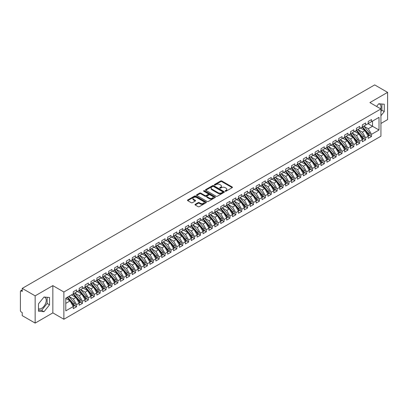 <?xml version="1.0" encoding="UTF-8"?>
<svg xmlns="http://www.w3.org/2000/svg" width="408" height="408" viewBox="0 0 408 408"><rect width="100%" height="100%" fill="white"/><g stroke="black" fill="none" stroke-linecap="round" stroke-linejoin="round"><path stroke-width="0.61" d="M225.252 191.219A0.571 0.332 0 0 0 226.063 191.219L232.213 187.67A0.821 0.474 0 0 0 232.453 187.333A0.821 0.474 0 0 0 232.213 187.002L221.794 180.984A0.821 0.474 0 0 0 220.636 180.984L214.481 184.533A0.571 0.332 0 0 0 215.291 185.002L216.087 184.544A2.621 1.515 0 0 1 219.795 184.544L220.662 185.043A2.621 1.515 0 0 1 221.432 186.114A2.621 1.515 0 0 1 220.662 187.185L219.866 187.644A0.571 0.332 0 0 0 220.677 188.114L221.473 187.654A2.621 1.515 0 0 1 225.18 187.654L226.047 188.154A2.621 1.515 0 0 1 226.817 189.225A2.621 1.515 0 0 1 226.047 190.296L225.252 190.755A0.571 0.332 0 0 0 225.252 191.219L225.252 190.755M38.48 308.688A6.508 3.759 120 0 0 41.636 308.315A6.508 3.759 120 0 0 45.885 302.583A6.508 3.759 120 0 0 44.89 297.366A6.508 3.759 120 0 0 43.947 297.075M378.7 103.805A6.508 3.759 -60 0 1 379.644 104.096A6.508 3.759 -60 0 1 380.766 108.849M195.218 204.316A0.821 0.474 0 0 0 194.978 204.653A0.821 0.474 0 0 0 195.218 204.984L198.14 206.672A0.821 0.474 0 0 0 199.298 206.672L206.132 202.73A0.821 0.474 0 0 0 206.371 202.394A0.821 0.474 0 0 0 206.132 202.062L195.707 196.044A0.821 0.474 0 0 0 194.55 196.044L187.716 199.986A0.821 0.474 0 0 0 187.476 200.323A0.821 0.474 0 0 0 187.716 200.654L191.25 202.694A0.821 0.474 0 0 0 192.408 202.694L195.33 201.006A0.821 0.474 0 0 0 195.57 200.675A0.821 0.474 0 0 0 195.33 200.338L193.581 199.328A2.188 1.265 0 0 1 192.938 198.436A2.188 1.265 0 0 1 194.29 197.263A2.188 1.265 0 0 1 196.676 197.538L203.541 201.501A2.188 1.265 0 0 1 204.184 202.394A2.188 1.265 0 0 1 202.827 203.561A2.188 1.265 0 0 1 200.44 203.291L199.298 202.628A0.821 0.474 0 0 0 198.14 202.628L195.218 204.316L195.218 204.984L198.14 203.311L198.14 202.628M380.934 123.456L387.6 119.61L387.6 92.361L374.682 84.905L22.231 288.39L22.231 291.455L21.282 290.914A1.25 0.724 -120 0 0 20.66 290.848A1.25 0.724 -120 0 0 20.4 291.424L20.4 310.493A1.25 0.724 -120 0 0 21.282 312.028L22.231 312.574L22.231 315.639L35.149 323.095L52.841 312.88L63.872 319.245L63.872 292L52.841 285.631L35.149 295.851L22.231 288.39M387.6 92.361L369.903 102.581L380.934 108.946L63.872 292M216.148 196.279A0.821 0.474 0 0 0 217.306 196.279L224.14 192.331A0.821 0.474 0 0 0 224.38 192A0.821 0.474 0 0 0 224.14 191.663L213.716 185.645A0.821 0.474 0 0 0 212.558 185.645L205.724 189.593A0.821 0.474 0 0 0 205.484 189.924A0.821 0.474 0 0 0 205.724 190.261L216.148 196.279M203.959 191.347A0.571 0.332 0 0 1 204.541 191.429L204.541 190.745L215.133 196.865A0.821 0.474 0 0 1 215.373 197.197A0.821 0.474 0 0 1 215.133 197.533L208.299 201.476A0.821 0.474 0 0 1 207.142 201.476L196.722 195.458L199.645 193.785L199.645 193.101L196.722 194.789A0.821 0.474 0 0 0 196.483 195.126A0.821 0.474 0 0 0 196.722 195.458L196.722 194.789M199.645 193.785A0.821 0.474 0 0 1 200.802 193.785L200.802 193.101A0.821 0.474 0 0 0 199.645 193.101M200.802 193.101L205.03 195.544A0.821 0.474 0 0 0 206.188 195.544L208.126 194.422A0.821 0.474 0 0 0 208.366 194.086A0.821 0.474 0 0 0 208.126 193.754L203.73 191.214A0.571 0.332 0 0 1 204.541 190.745M63.872 319.245L380.934 136.196L380.934 108.946M368.047 123.68L379.017 130.014L379.017 117.346L371.525 121.671L371.525 119.559L368.22 121.467L368.22 123.578L365.629 125.072L365.629 122.961L362.324 124.868L362.324 126.98L359.728 128.479L359.728 126.368L356.424 128.275L356.424 130.387L353.828 131.886L353.828 129.775L350.528 131.682L350.528 133.793L347.932 135.293L347.932 133.181L344.627 135.089L344.627 137.2L342.031 138.695L342.031 136.583L338.727 138.49L338.727 140.602L336.131 142.101L336.131 139.99L332.831 141.897L332.831 144.009L330.235 145.508L330.235 143.397L326.93 145.304L326.93 147.416L324.335 148.915L324.335 146.804L321.03 148.711L321.03 150.822L318.439 152.322L318.439 150.21L315.134 152.113L315.134 154.224L312.538 155.723L312.538 153.612L309.233 155.519L309.233 157.631L306.637 159.13L306.637 157.019L303.338 158.926L303.338 161.038L300.742 162.537L300.742 160.426L297.437 162.333L297.437 164.444L294.841 165.944L294.841 163.832L291.536 165.74L291.536 167.851L288.94 169.346L288.94 167.234L285.641 169.141L285.641 171.253L283.045 172.752L283.045 170.641L279.74 172.548L279.74 174.66L277.144 176.159L277.144 174.048L273.839 175.955L273.839 178.066L271.249 179.566L271.249 177.454L267.944 179.362L267.944 181.473L265.348 182.968L265.348 180.856L262.043 182.764L262.043 184.875L259.447 186.374L259.447 184.263L256.147 186.17L256.147 188.282L253.552 189.781L253.552 187.67L250.247 189.577L250.247 191.689L247.651 193.188L247.651 191.077L244.346 192.984L244.346 195.095L241.75 196.595L241.75 194.483L238.451 196.391L238.451 198.502L235.855 199.996L235.855 197.885L232.55 199.792L232.55 201.904L229.954 203.403L229.954 201.292L226.649 203.199L226.649 205.311L224.058 206.81L224.058 204.699L220.754 206.606L220.754 208.718L218.158 210.217L218.158 208.106L214.853 210.013L214.853 212.124L212.257 213.619L212.257 211.507L208.957 213.415L208.957 215.526L206.361 217.025L206.361 214.914L203.056 216.821L203.056 218.933L200.461 220.432L200.461 218.321L197.156 220.228L197.156 222.34L194.56 223.839L194.56 221.728L191.26 223.635L191.26 225.746L188.664 227.246L188.664 225.134L185.359 227.037L185.359 229.148L182.764 230.648L182.764 228.536L179.459 230.444L179.459 232.555L176.868 234.054L176.868 231.943L173.563 233.85L173.563 235.962L170.967 237.461L170.967 235.35L167.662 237.257L167.662 239.369L165.067 240.868L165.067 238.756L161.767 240.664L161.767 242.775L159.171 244.27L159.171 242.158L155.866 244.066L155.866 246.177L153.27 247.676L153.27 245.565L149.966 247.472L149.966 249.584L147.37 251.083L147.37 248.972L144.07 250.879L144.07 252.991L141.474 254.49L141.474 252.379L138.169 254.286L138.169 256.397L135.573 257.892L135.573 255.78L132.269 257.688L132.269 259.799L129.678 261.298L129.678 259.187L126.373 261.094L126.373 263.206L123.777 264.705L123.777 262.594L120.472 264.501L120.472 266.613L117.876 268.112L117.876 266.001L114.577 267.908L114.577 270.02L111.981 271.519L111.981 269.408L108.676 271.31L108.676 273.426L106.08 274.921L106.08 272.809L102.775 274.717L102.775 276.828L100.179 278.327L100.179 276.216L96.88 278.123L96.88 280.235L94.284 281.734L94.284 279.623L90.979 281.53L90.979 283.642L88.383 285.141L88.383 283.03L85.078 284.937L85.078 287.048L82.482 288.543L82.482 286.431L79.183 288.339L79.183 290.45L76.587 291.95L76.587 289.838L73.282 291.745L73.282 293.857L65.79 298.182L65.79 310.85L73.282 306.525L70.038 300.905L65.79 298.457M379.017 130.014L371.525 134.339L368.281 128.719L363.798 126.128M369.566 135.318L371.525 136.451L371.525 134.339M371.525 136.451L368.22 138.358L368.22 136.246L365.629 137.746L362.38 132.126L357.898 129.535L363.625 136.226L362.386 136.94A1.668 0.964 60 0 1 363.033 138.526A1.668 0.964 60 0 1 362.686 139.291A1.668 0.964 60 0 1 362.416 139.368M363.666 138.725L365.629 139.857L365.629 137.746M365.629 139.857L362.324 141.76L362.324 139.648L359.728 141.148L356.485 135.527L352.002 132.942M357.77 142.127L359.728 143.259L359.728 141.148M359.728 143.259L356.424 145.166L356.424 143.055L353.828 144.554L350.584 138.934L346.101 136.349M351.869 145.534L353.828 146.666L353.828 144.554M353.828 146.666L350.528 148.573L350.528 146.462L347.932 147.961L344.689 142.341L340.201 139.75M345.969 148.94L347.932 150.073L347.932 147.961M347.932 150.073L344.627 151.98L344.627 149.869L342.031 151.368L338.788 145.748L334.305 143.157L340.032 149.848L338.793 150.562A1.668 0.964 60 0 1 339.436 152.148A1.668 0.964 60 0 1 339.089 152.913A1.668 0.964 60 0 1 338.819 152.99M340.073 152.347L342.031 153.479L342.031 151.368M342.031 153.479L338.727 155.387L338.727 153.275L336.131 154.77L332.887 149.155L328.404 146.564M334.172 155.749L336.131 156.881L336.131 154.77M336.131 156.881L332.831 158.789L332.831 156.677L330.235 158.177L326.992 152.556L322.509 149.971L328.231 156.657L326.997 157.376A1.668 0.964 60 0 1 327.639 158.957A1.668 0.964 60 0 1 327.293 159.722A1.668 0.964 60 0 1 327.022 159.798M328.272 159.156L330.235 160.288L330.235 158.177M330.235 160.288L326.93 162.195L326.93 160.084L324.335 161.583L321.091 155.963L316.608 153.377L322.335 160.064L321.096 160.778A1.668 0.964 60 0 1 321.739 162.364A1.668 0.964 60 0 1 321.397 163.129A1.668 0.964 60 0 1 321.127 163.205M322.376 162.562L324.335 163.695L324.335 161.583M324.335 163.695L321.03 165.602L321.03 163.491L318.439 164.99L315.19 159.37L310.707 156.779M316.475 165.969L318.439 167.101L318.439 164.99M318.439 167.101L315.134 169.009L315.134 166.898L312.538 168.392L309.295 162.777L304.812 160.186L310.539 166.877L309.3 167.591A1.668 0.964 60 0 1 309.942 169.177A1.668 0.964 60 0 1 309.595 169.942A1.668 0.964 60 0 1 309.325 170.019M310.575 169.376L312.538 170.503L312.538 168.392M312.538 170.503L309.233 172.411L309.233 170.299L306.637 171.799L303.394 166.178L298.911 163.593M304.679 172.778L306.637 173.91L306.637 171.799M306.637 173.91L303.338 175.817L303.338 173.706L300.742 175.205L297.498 169.585L293.01 166.999M298.778 176.185L300.742 177.317L300.742 175.205M300.742 177.317L297.437 179.224L297.437 177.113L294.841 178.612L291.598 172.992L287.115 170.401M292.883 179.591L294.841 180.724L294.841 178.612M294.841 180.724L291.536 182.631L291.536 180.52L288.94 182.019L285.697 176.399L281.214 173.808L286.941 180.499L285.702 181.213A1.668 0.964 60 0 1 286.35 182.799A1.668 0.964 60 0 1 286.003 183.564A1.668 0.964 60 0 1 285.733 183.641M286.982 182.998L288.94 184.13L288.94 182.019M288.94 184.13L285.641 186.038L285.641 183.926L283.045 185.421L279.801 179.8L275.318 177.215M281.081 186.4L283.045 187.532L283.045 185.421M283.045 187.532L279.74 189.44L279.74 187.328L277.144 188.828L273.901 183.207L269.418 180.622L275.145 187.308L273.906 188.022A1.668 0.964 60 0 1 274.548 189.608A1.668 0.964 60 0 1 274.202 190.373A1.668 0.964 60 0 1 273.936 190.449M275.186 189.807L277.144 190.939L277.144 188.828M277.144 190.939L273.839 192.846L273.839 190.735L271.249 192.234L268 186.614L263.517 184.028L269.244 190.714L268.005 191.429A1.668 0.964 60 0 1 268.653 193.015A1.668 0.964 60 0 1 268.306 193.78A1.668 0.964 60 0 1 268.036 193.856M269.285 193.214L271.249 194.346L271.249 192.234M271.249 194.346L267.944 196.253L267.944 194.142L265.348 195.641L262.104 190.021L257.621 187.43M263.384 196.62L265.348 197.752L265.348 195.641M265.348 197.752L262.043 199.66L262.043 197.549L259.447 199.043L256.204 193.428L251.721 190.837L257.448 197.528L256.209 198.242A1.668 0.964 60 0 1 256.851 199.828A1.668 0.964 60 0 1 256.51 200.588A1.668 0.964 60 0 1 256.239 200.67M257.489 200.022L259.447 201.154L259.447 199.043M259.447 201.154L256.147 203.062L256.147 200.95L253.552 202.45L250.308 196.829L245.82 194.244M251.588 203.429L253.552 204.561L253.552 202.45M253.552 204.561L250.247 206.468L250.247 204.357L247.651 205.856L244.407 200.236L239.924 197.651M245.692 206.836L247.651 207.968L247.651 205.856M247.651 207.968L244.346 209.875L244.346 207.764L241.75 209.263L238.507 203.643L234.024 201.052M239.792 210.242L241.75 211.375L241.75 209.263M241.75 211.375L238.451 213.282L238.451 211.171L235.855 212.665L232.611 207.05L228.128 204.459L233.85 211.15L232.616 211.864A1.668 0.964 60 0 1 233.259 213.45A1.668 0.964 60 0 1 232.912 214.215A1.668 0.964 60 0 1 232.642 214.292M233.891 213.649L235.855 214.781L235.855 212.665M235.855 214.781L232.55 216.684L232.55 214.572L229.954 216.072L226.71 210.451L222.227 207.866M227.996 217.051L229.954 218.183L229.954 216.072M229.954 218.183L226.649 220.091L226.649 217.979L224.058 219.479L220.81 213.858L216.327 211.273L222.054 217.959L220.815 218.673A1.668 0.964 60 0 1 221.462 220.259A1.668 0.964 60 0 1 221.116 221.024A1.668 0.964 60 0 1 220.845 221.1M222.095 220.458L224.058 221.59L224.058 219.479M224.058 221.59L220.754 223.497L220.754 221.386L218.158 222.885L214.914 217.265L210.431 214.674L216.158 221.365L214.919 222.079A1.668 0.964 60 0 1 215.562 223.666A1.668 0.964 60 0 1 215.215 224.431A1.668 0.964 60 0 1 214.945 224.507M216.194 223.864L218.158 224.997L218.158 222.885M218.158 224.997L214.853 226.904L214.853 224.793L212.257 226.292L209.013 220.672L204.53 218.081L210.258 224.772L209.018 225.486A1.668 0.964 60 0 1 209.661 227.072A1.668 0.964 60 0 1 209.319 227.837A1.668 0.964 60 0 1 209.049 227.914M210.299 227.271L212.257 228.404L212.257 226.292M212.257 228.404L208.957 230.311L208.957 228.2L206.361 229.694L203.118 224.079L198.63 221.488L204.357 228.179L203.118 228.893A1.668 0.964 60 0 1 203.765 230.479A1.668 0.964 60 0 1 203.419 231.239A1.668 0.964 60 0 1 203.148 231.321M204.398 230.673L206.361 231.805L206.361 229.694M206.361 231.805L203.056 233.713L203.056 231.601L200.461 233.101L197.217 227.48L192.734 224.895M198.502 234.08L200.461 235.212L200.461 233.101M200.461 235.212L197.156 237.119L197.156 235.008L194.56 236.507L191.316 230.887L186.833 228.302L192.561 234.988L191.321 235.702A1.668 0.964 60 0 1 191.964 237.288A1.668 0.964 60 0 1 191.622 238.053A1.668 0.964 60 0 1 191.352 238.129M192.601 237.487L194.56 238.619L194.56 236.507M194.56 238.619L191.26 240.526L191.26 238.415L188.664 239.914L185.421 234.294L180.938 231.703M186.701 240.893L188.664 242.026L188.664 239.914M188.664 242.026L185.359 243.933L185.359 241.822L182.764 243.316L179.52 237.701L175.037 235.11L180.764 241.801L179.525 242.515A1.668 0.964 60 0 1 180.168 244.101A1.668 0.964 60 0 1 179.821 244.866A1.668 0.964 60 0 1 179.556 244.943M180.805 244.3L182.764 245.427L182.764 243.316M182.764 245.427L179.459 247.335L179.459 245.223L176.868 246.723L173.619 241.102L169.136 238.517L174.864 245.203L173.624 245.922A1.668 0.964 60 0 1 174.272 247.508A1.668 0.964 60 0 1 173.925 248.268A1.668 0.964 60 0 1 173.655 248.345M174.904 247.702L176.868 248.834L176.868 246.723M176.868 248.834L173.563 250.742L173.563 248.63L170.967 250.13L167.724 244.509L163.241 241.924M169.004 251.109L170.967 252.241L170.967 250.13M170.967 252.241L167.662 254.148L167.662 252.037L165.067 253.536L161.823 247.916L157.34 245.325L163.067 252.016L161.828 252.731A1.668 0.964 60 0 1 162.471 254.317A1.668 0.964 60 0 1 162.129 255.082A1.668 0.964 60 0 1 161.859 255.158M163.108 254.516L165.067 255.648L165.067 253.536M165.067 255.648L161.767 257.555L161.767 255.444L159.171 256.943L155.922 251.323L151.439 248.732L157.167 255.423L155.927 256.137A1.668 0.964 60 0 1 156.575 257.723A1.668 0.964 60 0 1 156.228 258.488A1.668 0.964 60 0 1 155.958 258.565M157.208 257.922L159.171 259.055L159.171 256.943M159.171 259.055L155.866 260.962L155.866 258.845L153.27 260.345L150.027 254.725L145.544 252.139M151.312 261.324L153.27 262.456L153.27 260.345M153.27 262.456L149.966 264.364L149.966 262.252L147.37 263.752L144.126 258.131L139.643 255.546M145.411 264.731L147.37 265.863L147.37 263.752M147.37 265.863L144.07 267.77L144.07 265.659L141.474 267.158L138.23 261.538L133.748 258.952L139.47 265.639L138.236 266.353A1.668 0.964 60 0 1 138.878 267.939A1.668 0.964 60 0 1 138.531 268.704A1.668 0.964 60 0 1 138.261 268.78M139.511 268.138L141.474 269.27L141.474 267.158M141.474 269.27L138.169 271.177L138.169 269.066L135.573 270.565L132.33 264.945L127.847 262.354M133.615 271.544L135.573 272.677L135.573 270.565M135.573 272.677L132.269 274.584L132.269 272.473L129.678 273.967L126.429 268.352L121.946 265.761L127.673 272.452L126.434 273.166A1.668 0.964 60 0 1 127.082 274.752A1.668 0.964 60 0 1 126.735 275.512A1.668 0.964 60 0 1 126.465 275.594M127.714 274.946L129.678 276.078L129.678 273.967M129.678 276.078L126.373 277.986L126.373 275.874L123.777 277.374L120.533 271.754L116.051 269.168L121.778 275.854L120.538 276.573A1.668 0.964 60 0 1 121.181 278.154A1.668 0.964 60 0 1 120.834 278.919A1.668 0.964 60 0 1 120.564 278.995M121.814 278.353L123.777 279.485L123.777 277.374M123.777 279.485L120.472 281.392L120.472 279.281L117.876 280.78L114.633 275.16L110.15 272.575M115.918 281.76L117.876 282.892L117.876 280.78M117.876 282.892L114.577 284.799L114.577 282.688L111.981 284.187L108.732 278.567L104.249 275.976L109.976 282.668L108.737 283.382A1.668 0.964 60 0 1 109.385 284.968A1.668 0.964 60 0 1 109.038 285.733A1.668 0.964 60 0 1 108.768 285.809M110.017 285.166L111.981 286.299L111.981 284.187M111.981 286.299L108.676 288.206L108.676 286.095L106.08 287.589L102.836 281.974L98.353 279.383L104.081 286.074L102.842 286.788A1.668 0.964 60 0 1 103.484 288.374A1.668 0.964 60 0 1 103.137 289.139A1.668 0.964 60 0 1 102.867 289.216M104.122 288.573L106.08 289.705L106.08 287.589M106.08 289.705L102.775 291.608L102.775 289.496L100.179 290.996L96.936 285.376L92.453 282.79M98.221 291.975L100.179 293.107L100.179 290.996M100.179 293.107L96.88 295.015L96.88 292.903L94.284 294.403L91.04 288.782L86.557 286.197M92.32 295.382L94.284 296.514L94.284 294.403M94.284 296.514L90.979 298.421L90.979 296.31L88.383 297.809L85.139 292.189L80.657 289.598L86.384 296.29L85.144 297.004A1.668 0.964 60 0 1 85.787 298.59A1.668 0.964 60 0 1 85.44 299.355A1.668 0.964 60 0 1 85.175 299.431M86.425 298.789L88.383 299.921L88.383 297.809M88.383 299.921L85.078 301.828L85.078 299.717L82.482 301.216L79.239 295.596L74.756 293.005M80.524 302.195L82.482 303.328L82.482 301.216M82.482 303.328L79.183 305.235L79.183 303.124L76.587 304.618L73.343 299.003L68.86 296.412L74.588 303.098L73.348 303.817A1.668 0.964 60 0 1 73.991 305.403A1.668 0.964 60 0 1 73.644 306.163A1.668 0.964 60 0 1 73.374 306.245M74.623 305.597L76.587 306.729L76.587 304.618M76.587 306.729L73.282 308.637L73.282 306.525M73.282 293.791L76.587 291.95M65.79 303.358L70.038 300.905M79.183 290.384L82.482 288.543M73.343 299.003L75.939 297.503L71.456 294.913M79.183 303.124L75.939 297.503M85.078 286.977L88.383 285.141M79.239 295.596L81.835 294.097L77.352 291.506M85.078 299.717L81.835 294.097M90.979 283.57L94.284 281.734M85.139 292.189L87.735 290.69L83.252 288.104M90.979 296.31L87.735 290.69M96.88 280.168L100.179 278.327M91.04 288.782L93.636 287.283L89.148 284.697M96.88 292.903L93.636 287.283M102.775 276.762L106.08 274.921M96.936 285.376L99.532 283.881L95.049 281.291M102.775 289.496L99.532 283.881M108.676 273.355L111.981 271.519M102.836 281.974L105.432 280.475L100.949 277.884M108.676 286.095L105.432 280.475M114.577 269.948L117.876 268.112M108.732 278.567L111.328 277.068L106.845 274.482M114.577 282.688L111.328 277.068M120.472 266.546L123.777 264.705M114.633 275.16L117.229 273.661L112.746 271.075M120.472 279.281L117.229 273.661M126.373 263.14L129.678 261.298M120.533 271.754L123.129 270.259L118.646 267.668M126.373 275.874L123.129 270.259M132.269 259.733L135.573 257.892M126.429 268.352L129.025 266.852L124.542 264.262M132.269 272.473L129.025 266.852M138.169 256.326L141.474 254.49M132.33 264.945L134.926 263.446L130.443 260.855M138.169 269.066L134.926 263.446M144.07 252.924L147.37 251.083M138.23 261.538L140.826 260.039L136.338 257.453M144.07 265.659L140.826 260.039M149.966 249.518L153.27 247.676M144.126 258.131L146.722 256.632L142.239 254.046M149.966 262.252L146.722 256.632M155.866 246.111L159.171 244.27M150.027 254.725L152.623 253.23L148.14 250.639M155.866 258.845L152.623 253.23M161.767 242.704L165.067 240.868M155.922 251.323L158.518 249.824L154.035 247.233M161.767 255.444L158.518 249.824M167.662 239.297L170.967 237.461M161.823 247.916L164.419 246.417L159.936 243.831M167.662 252.037L164.419 246.417M173.563 235.895L176.868 234.054M167.724 244.509L170.32 243.01L165.837 240.424M173.563 248.63L170.32 243.01M179.459 232.489L182.764 230.648M173.619 241.102L176.215 239.608L171.732 237.017M179.459 245.223L176.215 239.608M185.359 229.082L188.664 227.246M179.52 237.701L182.116 236.201L177.633 233.611M185.359 241.822L182.116 236.201M191.26 225.675L194.56 223.839M185.421 234.294L188.017 232.795L183.529 230.209M191.26 238.415L188.017 232.795M197.156 222.273L200.461 220.432M191.316 230.887L193.912 229.388L189.429 226.802M197.156 235.008L193.912 229.388M203.056 218.867L206.361 217.025M197.217 227.48L199.813 225.981L195.33 223.395M203.056 231.601L199.813 225.981M208.957 215.46L212.257 213.619M203.118 224.079L205.709 222.579L201.226 219.989M208.957 228.2L205.709 222.579M214.853 212.053L218.158 210.217M209.013 220.672L211.609 219.173L207.126 216.582M214.853 224.793L211.609 219.173M220.754 208.651L224.058 206.81M214.914 217.265L217.51 215.766L213.027 213.18M220.754 221.386L217.51 215.766M226.649 205.244L229.954 203.403M220.81 213.858L223.406 212.359L218.923 209.773M226.649 217.979L223.406 212.359M232.55 201.838L235.855 199.996M226.71 210.451L229.306 208.957L224.823 206.366M232.55 214.572L229.306 208.957M238.451 198.431L241.75 196.595M232.611 207.05L235.207 205.55L230.719 202.96M238.451 211.171L235.207 205.55M244.346 195.024L247.651 193.188M238.507 203.643L241.102 202.144L236.62 199.558M244.346 207.764L241.102 202.144M250.247 191.622L253.552 189.781M244.407 200.236L247.003 198.737L242.52 196.151M250.247 204.357L247.003 198.737M256.147 188.216L259.447 186.374M250.308 196.829L252.899 195.335L248.416 192.744M256.147 200.95L252.899 195.335M262.043 184.809L265.348 182.968M256.204 193.428L258.8 191.928L254.317 189.338M262.043 197.549L258.8 191.928M267.944 181.402L271.249 179.566M262.104 190.021L264.7 188.522L260.217 185.931M267.944 194.142L264.7 188.522M273.839 178L277.144 176.159M268 186.614L270.596 185.115L266.113 182.529M273.839 190.735L270.596 185.115M279.74 174.593L283.045 172.752M273.901 183.207L276.496 181.708L272.014 179.122M279.74 187.328L276.496 181.708M285.641 171.187L288.94 169.346M279.801 179.8L282.397 178.306L277.914 175.715M285.641 183.926L282.397 178.306M291.536 167.78L294.841 165.944M285.697 176.399L288.293 174.899L283.81 172.309M291.536 180.52L288.293 174.899M297.437 164.373L300.742 162.537M291.598 172.992L294.194 171.493L289.711 168.907M297.437 177.113L294.194 171.493M303.338 160.971L306.637 159.13M297.498 169.585L300.089 168.086L295.606 165.5M303.338 173.706L300.089 168.086M309.233 157.565L312.538 155.723M303.394 166.178L305.99 164.684L301.507 162.093M309.233 170.299L305.99 164.684M315.134 154.158L318.439 152.322M309.295 162.777L311.89 161.277L307.408 158.686M315.134 166.898L311.89 161.277M321.03 150.751L324.335 148.915M315.19 159.37L317.786 157.871L313.303 155.285M321.03 163.491L317.786 157.871M326.93 147.349L330.235 145.508M321.091 155.963L323.687 154.464L319.204 151.878M326.93 160.084L323.687 154.464M332.831 143.942L336.131 142.101M326.992 152.556L329.588 151.057L325.105 148.471M332.831 156.677L329.588 151.057M338.727 140.536L342.031 138.695M332.887 149.155L335.483 147.655L331 145.064M338.727 153.275L335.483 147.655M344.627 137.129L347.932 135.293M338.788 145.748L341.384 144.248L336.901 141.658M344.627 149.869L341.384 144.248M350.528 133.727L353.828 131.886M344.689 142.341L347.279 140.842L342.796 138.256M350.528 146.462L347.279 140.842M356.424 130.32L359.728 128.479M350.584 138.934L353.18 137.435L348.697 134.849M356.424 143.055L353.18 137.435M362.324 126.913L365.629 125.072M356.485 135.527L359.081 134.033L354.598 131.442M362.324 139.648L359.081 134.033M368.22 123.507L371.525 121.671M368.281 128.719L372.53 126.266L372.53 121.089L379.017 117.346M362.38 132.126L364.976 130.626L360.494 128.036M368.22 136.246L364.976 130.626M35.149 295.851L35.149 323.095M380.934 115.734L384.27 111.588L384.27 104.234L378.752 103.739L376.584 106.437M52.841 312.88L52.841 285.631M49.511 304.858L49.511 297.503L43.998 297.009L38.48 303.873L38.48 311.228L43.998 311.717L49.511 304.858L47.15 303.496L47.15 297.294M380.934 111.435L381.908 110.226L381.908 104.025M381.908 110.226L384.27 111.588M38.48 310.075L41.636 310.355L47.15 303.496M41.636 310.355L43.998 311.717M225.481 191.301L226.047 190.975A2.621 1.515 0 0 0 226.817 189.904L226.817 189.225M221.432 186.114L221.432 186.798A2.621 1.515 0 0 1 220.662 187.869L220.096 188.195M232.213 187.002L232.213 187.67L221.794 181.667A0.821 0.474 0 0 0 220.636 181.667L214.71 185.084M224.125 192.341L213.716 186.329A0.821 0.474 0 0 0 212.558 186.329L205.734 190.266L205.724 189.593M222.691 192.234A0.571 0.332 0 0 0 222.691 191.765L213.542 186.481A0.571 0.332 0 0 0 212.731 186.481L211.89 186.966A2.621 1.515 0 0 0 211.125 188.037A2.621 1.515 0 0 0 211.89 189.108L218.147 192.719A2.621 1.515 0 0 0 221.85 192.719L222.691 192.234L222.691 192.913A0.571 0.332 0 0 0 222.86 192.678L222.86 192M211.125 188.037L211.125 188.72A2.621 1.515 0 0 0 211.89 189.786L211.89 189.108M222.691 192.913L221.85 193.397A2.621 1.515 0 0 1 218.147 193.397L211.89 189.786M200.802 193.785L205.03 196.222A0.821 0.474 0 0 0 206.188 196.222L208.126 195.106A0.821 0.474 0 0 0 208.366 194.769L208.366 194.086M204.541 191.429L215.123 197.538M209.416 198.074A2.188 1.265 0 0 0 211.803 198.349A2.188 1.265 0 0 0 213.154 197.181A2.188 1.265 0 0 0 212.512 196.284L210.095 194.891A0.821 0.474 0 0 0 208.937 194.891L206.999 196.008A0.821 0.474 0 0 0 206.759 196.345A0.821 0.474 0 0 0 206.999 196.676L209.416 198.074L209.416 198.757A2.188 1.265 0 0 0 211.803 199.028A2.188 1.265 0 0 0 213.154 197.86L213.154 197.181M206.759 196.345L206.759 197.023A0.821 0.474 0 0 0 206.999 197.36L206.999 196.676M209.416 198.757L206.999 197.36M204.184 202.394L204.184 203.077A2.188 1.265 0 0 1 202.827 204.245A2.188 1.265 0 0 1 200.44 203.969L199.298 203.311A0.821 0.474 0 0 0 198.14 203.311M192.938 198.436L192.938 199.114A2.188 1.265 0 0 0 193.581 200.007L193.581 199.328M195.33 200.338L195.33 201.006L193.581 200.007M206.122 202.735L195.707 196.722A0.821 0.474 0 0 0 194.55 196.722L187.731 200.665M362.554 126.847L368.286 133.533A1.668 0.964 60 0 1 368.929 135.119A1.668 0.964 60 0 1 368.587 135.884L369.821 135.17A1.668 0.964 -120 0 0 370.168 134.405A1.668 0.964 -120 0 0 369.526 132.819L363.793 126.133M368.587 135.884A1.668 0.964 60 0 1 368.317 135.961M362.08 127.123L367.812 133.809A1.668 0.964 60 0 1 368.46 135.39A1.668 0.964 60 0 1 368.154 136.129M361.524 128.632L360.84 127.837M362.686 139.291L363.926 138.572A1.668 0.964 -120 0 0 364.273 137.812A1.668 0.964 -120 0 0 363.625 136.226M356.179 130.529L361.916 137.21A1.668 0.964 60 0 1 362.559 138.796A1.668 0.964 60 0 1 362.258 139.536M355.623 132.034L354.945 131.243M356.653 130.254L362.386 136.94M350.752 133.661L356.49 140.347A1.668 0.964 60 0 1 357.133 141.933A1.668 0.964 60 0 1 356.786 142.693L358.025 141.979A1.668 0.964 -120 0 0 358.372 141.214A1.668 0.964 -120 0 0 357.729 139.628L351.992 132.947M356.786 142.693A1.668 0.964 60 0 1 356.515 142.769M350.283 133.931L356.016 140.617A1.668 0.964 60 0 1 356.658 142.203A1.668 0.964 60 0 1 356.357 142.938M349.722 135.441L349.044 134.65M344.857 137.068L350.589 143.749A1.668 0.964 60 0 1 351.232 145.335A1.668 0.964 60 0 1 350.89 146.1L352.13 145.386A1.668 0.964 -120 0 0 352.471 144.621A1.668 0.964 -120 0 0 351.829 143.035L346.096 136.354M350.89 146.1A1.668 0.964 60 0 1 350.62 146.176M344.383 137.338L350.12 144.024A1.668 0.964 60 0 1 350.763 145.61A1.668 0.964 60 0 1 350.457 146.345M343.827 138.847L343.143 138.052M338.956 140.474L344.689 147.155A1.668 0.964 60 0 1 345.336 148.742A1.668 0.964 60 0 1 344.99 149.506L346.229 148.792A1.668 0.964 -120 0 0 346.576 148.028A1.668 0.964 -120 0 0 345.928 146.441L340.195 139.755M344.99 149.506A1.668 0.964 60 0 1 344.719 149.583M338.487 140.745L344.219 147.431A1.668 0.964 60 0 1 344.862 149.017A1.668 0.964 60 0 1 344.561 149.751M337.926 142.254L337.248 141.459M339.089 152.913L340.328 152.194A1.668 0.964 -120 0 0 340.675 151.434A1.668 0.964 -120 0 0 340.032 149.848M332.586 144.151L338.319 150.833A1.668 0.964 60 0 1 338.966 152.419A1.668 0.964 60 0 1 338.66 153.158M332.025 145.656L331.347 144.865M333.055 143.876L338.793 150.562M327.16 147.283L332.892 153.969A1.668 0.964 60 0 1 333.54 155.555A1.668 0.964 60 0 1 333.193 156.315L334.433 155.601A1.668 0.964 -120 0 0 334.774 154.836A1.668 0.964 -120 0 0 334.132 153.255L328.399 146.569M333.193 156.315A1.668 0.964 60 0 1 332.923 156.397M326.686 147.558L332.423 154.239A1.668 0.964 60 0 1 333.066 155.825A1.668 0.964 60 0 1 332.765 156.565M326.13 149.063L325.446 148.272M327.293 159.722L328.532 159.008A1.668 0.964 -120 0 0 328.879 158.243A1.668 0.964 -120 0 0 328.231 156.657M320.79 150.96L326.522 157.646A1.668 0.964 60 0 1 327.165 159.232A1.668 0.964 60 0 1 326.864 159.967M320.229 152.47L319.551 151.679M321.259 150.69L326.997 157.376M321.397 163.129L322.631 162.415A1.668 0.964 -120 0 0 322.978 161.65A1.668 0.964 -120 0 0 322.335 160.064M314.889 154.367L320.622 161.053A1.668 0.964 60 0 1 321.269 162.639A1.668 0.964 60 0 1 320.963 163.373M314.328 155.876L313.65 155.081M315.364 154.096L321.096 160.778M309.463 157.498L315.195 164.184A1.668 0.964 60 0 1 315.843 165.77A1.668 0.964 60 0 1 315.496 166.535L316.736 165.821A1.668 0.964 -120 0 0 317.082 165.056A1.668 0.964 -120 0 0 316.435 163.47L310.702 156.784M315.496 166.535A1.668 0.964 60 0 1 315.226 166.612M308.989 157.774L314.726 164.455A1.668 0.964 60 0 1 315.369 166.041A1.668 0.964 60 0 1 315.068 166.78M308.433 159.278L307.754 158.488M309.595 169.942L310.835 169.223A1.668 0.964 -120 0 0 311.182 168.463A1.668 0.964 -120 0 0 310.539 166.877M303.093 161.18L308.825 167.861A1.668 0.964 60 0 1 309.468 169.447A1.668 0.964 60 0 1 309.167 170.187M302.532 162.685L301.854 161.894M303.562 160.905L309.3 167.591M297.667 164.312L303.399 170.998A1.668 0.964 60 0 1 304.042 172.584A1.668 0.964 60 0 1 303.7 173.344L304.939 172.63A1.668 0.964 -120 0 0 305.281 171.865A1.668 0.964 -120 0 0 304.638 170.279L298.906 163.598M303.7 173.344A1.668 0.964 60 0 1 303.43 173.42M297.192 164.582L302.93 171.268A1.668 0.964 60 0 1 303.572 172.854A1.668 0.964 60 0 1 303.266 173.589M296.636 166.092L295.953 165.301M291.766 167.719L297.498 174.4A1.668 0.964 60 0 1 298.146 175.986A1.668 0.964 60 0 1 297.799 176.751L299.038 176.037A1.668 0.964 -120 0 0 299.385 175.272A1.668 0.964 -120 0 0 298.738 173.686L293.005 167.005M297.799 176.751A1.668 0.964 60 0 1 297.529 176.827M291.297 167.989L297.029 174.675A1.668 0.964 60 0 1 297.672 176.261A1.668 0.964 60 0 1 297.371 176.996M290.736 169.499L290.057 168.703M285.865 171.125L291.603 177.806A1.668 0.964 60 0 1 292.245 179.393A1.668 0.964 60 0 1 291.899 180.157L293.138 179.444A1.668 0.964 -120 0 0 293.485 178.679A1.668 0.964 -120 0 0 292.842 177.092L287.105 170.406M291.899 180.157A1.668 0.964 60 0 1 291.628 180.234M285.396 171.396L291.128 178.082A1.668 0.964 60 0 1 291.776 179.663A1.668 0.964 60 0 1 291.47 180.402M284.835 172.905L284.157 172.11M286.003 183.564L287.242 182.845A1.668 0.964 -120 0 0 287.584 182.085A1.668 0.964 -120 0 0 286.941 180.499M279.495 174.803L285.233 181.484A1.668 0.964 60 0 1 285.875 183.07A1.668 0.964 60 0 1 285.575 183.809M278.939 176.307L278.256 175.516M279.97 174.527L285.702 181.213M274.069 177.934L279.806 184.62A1.668 0.964 60 0 1 280.449 186.206A1.668 0.964 60 0 1 280.102 186.966L281.341 186.252A1.668 0.964 -120 0 0 281.688 185.487A1.668 0.964 -120 0 0 281.041 183.901L275.308 177.22M280.102 186.966A1.668 0.964 60 0 1 279.832 187.048M273.6 178.204L279.332 184.89A1.668 0.964 60 0 1 279.975 186.476A1.668 0.964 60 0 1 279.674 187.211M273.039 179.714L272.36 178.923M274.202 190.373L275.441 189.659A1.668 0.964 -120 0 0 275.788 188.894A1.668 0.964 -120 0 0 275.145 187.308M267.699 181.611L273.431 188.297A1.668 0.964 60 0 1 274.079 189.883A1.668 0.964 60 0 1 273.773 190.618M267.138 183.121L266.46 182.325M268.173 181.341L273.906 188.022M268.306 193.78L269.545 193.066A1.668 0.964 -120 0 0 269.892 192.301A1.668 0.964 -120 0 0 269.244 190.714M261.798 185.018L267.536 191.704A1.668 0.964 60 0 1 268.178 193.29A1.668 0.964 60 0 1 267.877 194.024M261.242 186.527L260.564 185.732M262.273 184.748L268.005 191.429M256.372 188.149L262.109 194.835A1.668 0.964 60 0 1 262.752 196.421A1.668 0.964 60 0 1 262.405 197.186L263.645 196.467A1.668 0.964 -120 0 0 263.991 195.707A1.668 0.964 -120 0 0 263.349 194.121L257.611 187.435M262.405 197.186A1.668 0.964 60 0 1 262.135 197.263M255.903 188.425L261.635 195.106A1.668 0.964 60 0 1 262.278 196.692A1.668 0.964 60 0 1 261.977 197.431M255.342 189.929L254.663 189.139M256.51 200.588L257.749 199.874A1.668 0.964 -120 0 0 258.091 199.109A1.668 0.964 -120 0 0 257.448 197.528M250.002 191.831L255.739 198.512A1.668 0.964 60 0 1 256.382 200.099A1.668 0.964 60 0 1 256.076 200.838M249.446 193.336L248.763 192.545M250.476 191.556L256.209 198.242M244.576 194.963L250.308 201.649A1.668 0.964 60 0 1 250.956 203.23A1.668 0.964 60 0 1 250.609 203.995L251.848 203.281A1.668 0.964 -120 0 0 252.195 202.516A1.668 0.964 -120 0 0 251.547 200.93L245.815 194.249M250.609 203.995A1.668 0.964 60 0 1 250.339 204.071M244.106 195.233L249.839 201.919A1.668 0.964 60 0 1 250.481 203.505A1.668 0.964 60 0 1 250.181 204.24M243.545 196.743L242.867 195.952M238.675 198.37L244.412 205.051A1.668 0.964 60 0 1 245.055 206.637A1.668 0.964 60 0 1 244.708 207.402L245.947 206.688A1.668 0.964 -120 0 0 246.294 205.923A1.668 0.964 -120 0 0 245.652 204.337L239.914 197.651M244.708 207.402A1.668 0.964 60 0 1 244.438 207.478M238.206 198.64L243.938 205.326A1.668 0.964 60 0 1 244.586 206.912A1.668 0.964 60 0 1 244.28 207.647M237.645 200.149L236.966 199.354M232.779 201.771L238.512 208.457A1.668 0.964 60 0 1 239.154 210.044A1.668 0.964 60 0 1 238.813 210.809L240.052 210.095A1.668 0.964 -120 0 0 240.394 209.329A1.668 0.964 -120 0 0 239.751 207.743L234.019 201.057M238.813 210.809A1.668 0.964 60 0 1 238.542 210.885M232.305 202.047L238.043 208.733A1.668 0.964 60 0 1 238.685 210.314A1.668 0.964 60 0 1 238.384 211.053M231.749 203.556L231.066 202.761M232.912 214.215L234.151 213.496A1.668 0.964 -120 0 0 234.498 212.736A1.668 0.964 -120 0 0 233.85 211.15M226.409 205.454L232.142 212.135A1.668 0.964 60 0 1 232.784 213.721A1.668 0.964 60 0 1 232.484 214.46M225.848 206.958L225.17 206.167M226.879 205.178L232.616 211.864M220.983 208.585L226.715 215.271A1.668 0.964 60 0 1 227.358 216.857A1.668 0.964 60 0 1 227.011 217.617L228.251 216.903A1.668 0.964 -120 0 0 228.597 216.138A1.668 0.964 -120 0 0 227.955 214.552L222.217 207.871M227.011 217.617A1.668 0.964 60 0 1 226.746 217.694M220.509 208.855L226.241 215.541A1.668 0.964 60 0 1 226.889 217.127A1.668 0.964 60 0 1 226.583 217.862M219.948 210.365L219.269 209.574M221.116 221.024L222.355 220.31A1.668 0.964 -120 0 0 222.702 219.545A1.668 0.964 -120 0 0 222.054 217.959M214.608 212.262L220.346 218.948A1.668 0.964 60 0 1 220.988 220.534A1.668 0.964 60 0 1 220.687 221.269M214.052 213.772L213.374 212.976M215.082 211.992L220.815 218.673M215.215 224.431L216.454 223.717A1.668 0.964 -120 0 0 216.801 222.952A1.668 0.964 -120 0 0 216.158 221.365M208.712 215.669L214.445 222.355A1.668 0.964 60 0 1 215.087 223.941A1.668 0.964 60 0 1 214.786 224.675M208.151 217.178L207.473 216.383M209.182 215.399L214.919 222.079M209.319 227.837L210.554 227.118A1.668 0.964 -120 0 0 210.9 226.358A1.668 0.964 -120 0 0 210.258 224.772M202.812 219.076L208.549 225.757A1.668 0.964 60 0 1 209.192 227.343A1.668 0.964 60 0 1 208.886 228.082M202.256 220.58L201.572 219.79M203.286 218.8L209.018 225.486M203.419 231.239L204.658 230.525A1.668 0.964 -120 0 0 205.005 229.76A1.668 0.964 -120 0 0 204.357 228.179M196.916 222.482L202.649 229.163A1.668 0.964 60 0 1 203.291 230.75A1.668 0.964 60 0 1 202.99 231.489M196.355 223.987L195.677 223.196M197.385 222.207L203.118 228.893M191.485 225.614L197.222 232.3A1.668 0.964 60 0 1 197.865 233.881A1.668 0.964 60 0 1 197.518 234.646L198.757 233.932A1.668 0.964 -120 0 0 199.104 233.167A1.668 0.964 -120 0 0 198.461 231.581L192.724 224.9M197.518 234.646A1.668 0.964 60 0 1 197.248 234.722M191.015 225.884L196.748 232.57A1.668 0.964 60 0 1 197.395 234.156A1.668 0.964 60 0 1 197.089 234.891M190.454 227.394L189.776 226.603M191.622 238.053L192.862 237.339A1.668 0.964 -120 0 0 193.203 236.574A1.668 0.964 -120 0 0 192.561 234.988M185.115 229.291L190.852 235.977A1.668 0.964 60 0 1 191.495 237.563A1.668 0.964 60 0 1 191.194 238.298M184.559 230.8L183.875 230.005M185.589 229.021L191.321 235.702M179.688 232.422L185.426 239.108A1.668 0.964 60 0 1 186.068 240.695A1.668 0.964 60 0 1 185.722 241.459L186.961 240.746A1.668 0.964 -120 0 0 187.308 239.981A1.668 0.964 -120 0 0 186.66 238.394L180.928 231.708M185.722 241.459A1.668 0.964 60 0 1 185.451 241.536M179.219 232.698L184.951 239.379A1.668 0.964 60 0 1 185.594 240.965A1.668 0.964 60 0 1 185.293 241.704M178.658 234.202L177.98 233.412M179.821 244.866L181.06 244.147A1.668 0.964 -120 0 0 181.407 243.387A1.668 0.964 -120 0 0 180.764 241.801M173.318 236.105L179.051 242.786A1.668 0.964 60 0 1 179.699 244.372A1.668 0.964 60 0 1 179.393 245.111M172.757 237.609L172.079 236.819M173.793 235.829L179.525 242.515M173.925 248.268L175.165 247.554A1.668 0.964 -120 0 0 175.506 246.789A1.668 0.964 -120 0 0 174.864 245.203M167.418 239.506L173.155 246.192A1.668 0.964 60 0 1 173.798 247.778A1.668 0.964 60 0 1 173.497 248.513M166.862 241.016L166.184 240.225M167.892 239.236L173.624 245.922M161.991 242.643L167.729 249.324A1.668 0.964 60 0 1 168.371 250.91A1.668 0.964 60 0 1 168.025 251.675L169.264 250.961A1.668 0.964 -120 0 0 169.611 250.196A1.668 0.964 -120 0 0 168.968 248.61L163.231 241.924M168.025 251.675A1.668 0.964 60 0 1 167.754 251.751M161.522 242.913L167.255 249.599A1.668 0.964 60 0 1 167.897 251.185A1.668 0.964 60 0 1 167.596 251.92M160.961 244.423L160.283 243.627M162.129 255.082L163.363 254.368A1.668 0.964 -120 0 0 163.71 253.603A1.668 0.964 -120 0 0 163.067 252.016M155.621 246.32L161.359 253.006A1.668 0.964 60 0 1 162.001 254.587A1.668 0.964 60 0 1 161.696 255.326M155.066 247.829L154.382 247.034M156.096 246.049L161.828 252.731M156.228 258.488L157.468 257.769A1.668 0.964 -120 0 0 157.814 257.009A1.668 0.964 -120 0 0 157.167 255.423M149.726 249.727L155.458 256.408A1.668 0.964 60 0 1 156.101 257.994A1.668 0.964 60 0 1 155.8 258.733M149.165 251.231L148.486 250.441M150.195 249.451L155.927 256.137M144.294 252.858L150.032 259.544A1.668 0.964 60 0 1 150.674 261.13A1.668 0.964 60 0 1 150.328 261.89L151.567 261.176A1.668 0.964 -120 0 0 151.914 260.411A1.668 0.964 -120 0 0 151.271 258.825L145.534 252.144M150.328 261.89A1.668 0.964 60 0 1 150.057 261.972M143.825 253.128L149.558 259.814A1.668 0.964 60 0 1 150.205 261.4A1.668 0.964 60 0 1 149.899 262.135M143.264 254.638L142.586 253.847M138.399 256.265L144.131 262.946A1.668 0.964 60 0 1 144.774 264.532A1.668 0.964 60 0 1 144.432 265.297L145.671 264.583A1.668 0.964 -120 0 0 146.013 263.818A1.668 0.964 -120 0 0 145.37 262.232L139.638 255.551M144.432 265.297A1.668 0.964 60 0 1 144.162 265.373M137.924 256.535L143.662 263.221A1.668 0.964 60 0 1 144.304 264.807A1.668 0.964 60 0 1 144.004 265.542M137.369 258.045L136.685 257.249M138.531 268.704L139.771 267.99A1.668 0.964 -120 0 0 140.117 267.225A1.668 0.964 -120 0 0 139.47 265.639M132.029 259.942L137.761 266.628A1.668 0.964 60 0 1 138.404 268.214A1.668 0.964 60 0 1 138.103 268.949M131.468 261.452L130.79 260.656M132.498 259.672L138.236 266.353M126.602 263.073L132.335 269.759A1.668 0.964 60 0 1 132.977 271.345A1.668 0.964 60 0 1 132.631 272.111L133.87 271.391A1.668 0.964 -120 0 0 134.217 270.632A1.668 0.964 -120 0 0 133.574 269.045L127.837 262.359M132.631 272.111A1.668 0.964 60 0 1 132.365 272.187M126.128 263.349L131.861 270.03A1.668 0.964 60 0 1 132.508 271.616A1.668 0.964 60 0 1 132.202 272.355M125.567 264.853L124.889 264.063M126.735 275.512L127.974 274.798A1.668 0.964 -120 0 0 128.316 274.033A1.668 0.964 -120 0 0 127.673 272.452M120.227 266.755L125.965 273.436A1.668 0.964 60 0 1 126.608 275.023A1.668 0.964 60 0 1 126.307 275.762M119.672 268.26L118.993 267.47M120.702 266.48L126.434 273.166M120.834 278.919L122.074 278.205A1.668 0.964 -120 0 0 122.42 277.44A1.668 0.964 -120 0 0 121.778 275.854M114.332 270.157L120.064 276.843A1.668 0.964 60 0 1 120.707 278.429A1.668 0.964 60 0 1 120.406 279.164M113.771 271.667L113.093 270.876M114.801 269.887L120.538 276.573M108.905 273.294L114.638 279.975A1.668 0.964 60 0 1 115.28 281.561A1.668 0.964 60 0 1 114.939 282.326L116.173 281.612A1.668 0.964 -120 0 0 116.52 280.847A1.668 0.964 -120 0 0 115.877 279.261L110.145 272.575M114.939 282.326A1.668 0.964 60 0 1 114.668 282.402M108.431 273.564L114.169 280.25A1.668 0.964 60 0 1 114.811 281.836A1.668 0.964 60 0 1 114.505 282.571M107.875 275.074L107.192 274.278M109.038 285.733L110.277 285.019A1.668 0.964 -120 0 0 110.624 284.254A1.668 0.964 -120 0 0 109.976 282.668M102.536 276.971L108.268 283.657A1.668 0.964 60 0 1 108.911 285.238A1.668 0.964 60 0 1 108.61 285.977M101.974 278.475L101.296 277.685M103.005 276.695L108.737 283.382M103.137 289.139L104.377 288.42A1.668 0.964 -120 0 0 104.723 287.66A1.668 0.964 -120 0 0 104.081 286.074M96.635 280.378L102.367 287.059A1.668 0.964 60 0 1 103.015 288.645A1.668 0.964 60 0 1 102.709 289.384M96.074 281.882L95.396 281.092M97.104 280.102L102.842 286.788M91.208 283.509L96.941 290.195A1.668 0.964 60 0 1 97.583 291.781A1.668 0.964 60 0 1 97.242 292.541L98.481 291.827A1.668 0.964 -120 0 0 98.823 291.062A1.668 0.964 -120 0 0 98.18 289.476L92.448 282.795M97.242 292.541A1.668 0.964 60 0 1 96.971 292.618M90.734 283.779L96.472 290.465A1.668 0.964 60 0 1 97.114 292.051A1.668 0.964 60 0 1 96.813 292.786M90.178 285.289L89.495 284.498M85.308 286.916L91.045 293.597A1.668 0.964 60 0 1 91.688 295.183A1.668 0.964 60 0 1 91.341 295.948L92.58 295.234A1.668 0.964 -120 0 0 92.927 294.469A1.668 0.964 -120 0 0 92.279 292.883L86.547 286.202M91.341 295.948A1.668 0.964 60 0 1 91.071 296.024M84.838 287.186L90.571 293.872A1.668 0.964 60 0 1 91.213 295.458A1.668 0.964 60 0 1 90.913 296.193M84.278 288.696L83.599 287.9M85.44 299.355L86.68 298.641A1.668 0.964 -120 0 0 87.026 297.876A1.668 0.964 -120 0 0 86.384 296.29M78.938 290.593L84.67 297.279A1.668 0.964 60 0 1 85.318 298.865A1.668 0.964 60 0 1 85.012 299.6M78.377 292.103L77.698 291.307M79.412 290.323L85.144 297.004M73.511 293.724L79.244 300.41A1.668 0.964 60 0 1 79.892 301.996A1.668 0.964 60 0 1 79.545 302.762L80.784 302.042A1.668 0.964 -120 0 0 81.126 301.283A1.668 0.964 -120 0 0 80.483 299.696L74.751 293.01M79.545 302.762A1.668 0.964 60 0 1 79.274 302.838M73.037 294L78.775 300.681A1.668 0.964 60 0 1 79.417 302.267A1.668 0.964 60 0 1 79.116 303.006M72.481 295.504L71.803 294.714M73.644 306.163L74.883 305.449A1.668 0.964 -120 0 0 75.23 304.684A1.668 0.964 -120 0 0 74.588 303.098M67.142 297.401L72.874 304.087A1.668 0.964 60 0 1 73.517 305.674A1.668 0.964 60 0 1 73.216 306.413M66.581 298.911L65.902 298.12M67.611 297.131L73.348 303.817M22.231 290.369L21.282 290.914M226.047 190.975L226.047 190.296M219.866 188.114L219.866 187.644M220.662 187.869L220.662 187.185M214.481 185.002L214.481 184.533M220.636 181.667L220.636 180.984M221.794 181.667L221.794 180.984M212.558 186.329L212.558 185.645M213.716 186.329L213.716 185.645M224.14 192.331L224.14 191.663M218.147 193.397L218.147 192.719M221.85 193.397L221.85 192.719M205.03 196.222L205.03 195.544M206.188 196.222L206.188 195.544M208.126 195.106L208.126 194.422M215.133 197.533L215.133 196.865M199.298 203.311L199.298 202.628M200.44 203.969L200.44 203.291M187.716 200.654L187.716 199.986M194.55 196.722L194.55 196.044M195.707 196.722L195.707 196.044M206.132 202.73L206.132 202.062M367.812 133.809L367.062 134.237M369.526 132.819L368.286 133.533M361.916 137.21L361.167 137.644M356.016 140.617L355.266 141.051M357.729 139.628L356.49 140.347M350.12 144.024L349.37 144.458M351.829 143.035L350.589 143.749M344.219 147.431L343.47 147.864M345.928 146.441L344.689 147.155M338.319 150.833L337.569 151.266M332.423 154.239L331.673 154.673M334.132 153.255L332.892 153.969M326.522 157.646L325.773 158.08M320.622 161.053L319.872 161.486M314.726 164.455L313.976 164.888M316.435 163.47L315.195 164.184M308.825 167.861L308.076 168.295M302.93 171.268L302.18 171.702M304.638 170.279L303.399 170.998M297.029 174.675L296.279 175.109M298.738 173.686L297.498 174.4M291.128 178.082L290.379 178.51M292.842 177.092L291.603 177.806M285.233 181.484L284.483 181.917M279.332 184.89L278.582 185.324M281.041 183.901L279.806 184.62M273.431 188.297L272.682 188.731M267.536 191.704L266.786 192.137M261.635 195.106L260.885 195.539M263.349 194.121L262.109 194.835M255.739 198.512L254.99 198.946M249.839 201.919L249.089 202.353M251.547 200.93L250.308 201.649M243.938 205.326L243.188 205.76M245.652 204.337L244.412 205.051M238.043 208.733L237.293 209.161M239.751 207.743L238.512 208.457M232.142 212.135L231.392 212.568M226.241 215.541L225.491 215.975M227.955 214.552L226.715 215.271M220.346 218.948L219.596 219.382M214.445 222.355L213.695 222.783M208.549 225.757L207.799 226.19M202.649 229.163L201.899 229.597M196.748 232.57L195.998 233.004M198.461 231.581L197.222 232.3M190.852 235.977L190.102 236.411M184.951 239.379L184.202 239.812M186.66 238.394L185.426 239.108M179.051 242.786L178.301 243.219M173.155 246.192L172.406 246.626M167.255 249.599L166.505 250.033M168.968 248.61L167.729 249.324M161.359 253.006L160.604 253.434M155.458 256.408L154.709 256.841M149.558 259.814L148.808 260.248M151.271 258.825L150.032 259.544M143.662 263.221L142.912 263.655M145.37 262.232L144.131 262.946M137.761 266.628L137.011 267.061M131.861 270.03L131.111 270.463M133.574 269.045L132.335 269.759M125.965 273.436L125.215 273.87M120.064 276.843L119.314 277.277M114.169 280.25L113.414 280.684M115.877 279.261L114.638 279.975M108.268 283.657L107.518 284.085M102.367 287.059L101.618 287.492M96.472 290.465L95.722 290.899M98.18 289.476L96.941 290.195M90.571 293.872L89.821 294.306M92.279 292.883L91.045 293.597M84.67 297.279L83.921 297.707M78.775 300.681L78.025 301.114M80.483 299.696L79.244 300.41M72.874 304.087L72.124 304.521M22.231 289.945L20.66 290.848"/></g></svg>
